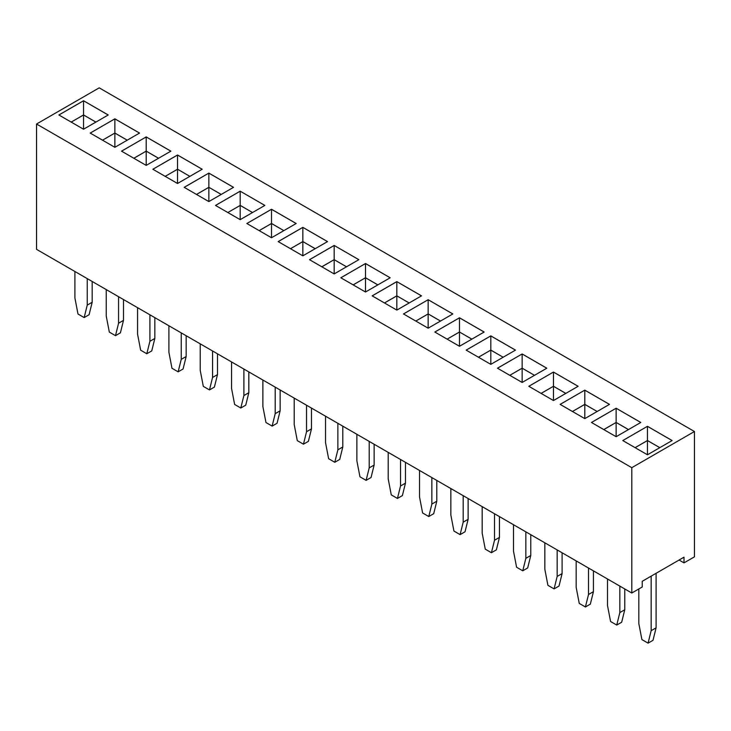 <?xml version="1.0" encoding="UTF-8"?>
<svg xmlns="http://www.w3.org/2000/svg" width="731" height="731" viewBox="0 0 731 731"><rect width="100%" height="100%" fill="white"/><g stroke="black" fill="none" stroke-linecap="round" stroke-linejoin="round"><path stroke-width="1.1" d="M631.794 467.685L631.794 593.015L36.55 249.353L36.55 124.023L631.794 467.685L694.45 431.509L99.206 87.848L36.55 124.023M631.794 593.015L642.238 586.984L642.238 581.291L684.006 557.177L684.006 562.87L694.45 556.839L694.45 431.509M522.144 382.45L546.815 368.205L522.144 353.959L497.473 368.205L522.144 382.45L522.144 368.205L509.781 375.314M515.456 350.131L490.812 335.904L466.15 350.122L490.812 364.358L515.483 350.122L490.812 335.876L466.168 350.131M484.132 332.048L459.488 317.821L434.817 332.029L459.488 346.275L484.15 332.029L459.488 317.784L434.844 332.048M358.839 259.679L334.168 245.442L309.505 259.679L334.168 273.924L358.839 259.679L334.168 245.47L309.524 259.697M340.829 277.771L365.5 292.007L390.171 277.771L365.5 263.525L340.829 277.771M452.8 313.955L428.156 299.728L403.485 313.946L428.156 328.182L452.827 313.946L428.156 299.701L403.512 313.955M421.495 295.854L396.832 281.609L372.161 295.854L396.832 310.099L421.495 295.854M327.515 241.595L302.844 227.35L278.173 241.595L302.844 255.832L327.515 241.595M528.805 386.288L553.468 400.533L578.139 386.288L553.468 372.052L528.805 386.288M177.532 183.481L202.195 169.245L177.532 154.999L152.861 169.245L177.532 183.481L177.532 169.245L165.169 176.354M184.185 187.328L208.856 201.573L233.527 187.328L208.856 173.092L184.185 187.328M240.188 219.656L264.85 205.42L240.188 191.175L215.517 205.42L240.188 219.656L240.188 205.42L227.825 212.529L240.188 205.42L240.188 191.202L215.544 205.429M271.512 237.749L296.183 223.503L271.512 209.267L246.85 223.503L271.512 237.749L271.512 223.503L259.176 230.63M616.132 408.227L591.461 422.463L616.132 436.709L640.795 422.463L616.132 408.227L591.489 422.481M584.8 418.625L609.471 404.38L584.8 390.135L560.129 404.38L584.8 418.625L584.8 404.38L572.464 411.498M108.215 114.977L83.544 100.741L58.873 114.977L83.544 129.223L108.215 114.977M139.511 133.079L114.868 118.851L90.205 133.069L114.868 147.315L139.539 133.069L114.868 118.824L90.224 133.079M170.844 151.171L146.2 136.944L121.529 151.153L146.2 165.398L170.871 151.153L146.2 136.916L121.556 151.171M647.456 454.792L672.127 440.555L647.456 426.31L622.785 440.555L647.456 454.792L647.456 440.555L635.12 447.674M684.006 562.87L679.072 560.019M522.144 353.959L497.5 368.223M546.788 368.223L522.144 353.987L522.144 368.177L509.809 375.323M334.168 245.442L334.168 259.651L321.814 266.788M365.5 263.525L340.856 277.78M390.144 277.78L365.5 263.553L365.5 277.743L353.137 284.871M421.476 295.872L396.832 281.645L372.189 295.872M396.832 281.609L396.832 295.827L384.469 302.963M327.488 241.605L302.844 227.378L278.2 241.605M302.844 227.35L302.844 241.568L290.481 248.695M553.468 372.052L528.824 386.306M578.111 386.306L553.468 372.079L553.468 386.26L541.114 393.397L553.468 386.288L553.468 400.533M202.176 169.254L177.532 155.027L152.889 169.254M233.5 187.346L208.856 173.119L184.212 187.346M240.188 191.175L264.832 205.429M271.512 209.267L246.868 223.522M296.156 223.522L271.512 209.294L271.512 223.476L259.158 230.612M640.776 422.481L616.132 408.254L616.132 422.436L603.769 429.572M584.8 390.135L560.156 404.389M609.444 404.389L584.8 390.162L584.8 404.353L572.437 411.489M108.188 114.995L83.544 100.768L58.9 114.995M83.544 100.741L83.544 114.95L71.181 122.086M647.456 426.31L622.812 440.565M672.1 440.565L647.456 426.337L647.456 440.528L635.102 447.664M619.833 586.107L619.833 612.596L616.745 625.06L610.577 621.505L607.498 605.478L607.498 578.989M624.758 588.958L624.758 609.755L621.679 622.218L616.745 625.06M557.168 549.931L557.168 576.43L554.089 588.884L547.921 585.33L544.842 569.303L544.842 542.813M562.102 552.782L562.102 573.579L559.023 586.043L554.089 588.884M588.501 568.024L588.501 594.513L585.412 606.977L579.254 603.413L576.165 587.395L576.165 560.905M593.435 570.874L593.435 591.662L590.346 604.126L585.412 606.977M525.845 531.848L525.845 558.338L522.756 570.801L516.589 567.238L513.509 551.22L513.509 524.73M530.779 534.699L530.779 555.487L527.691 567.95L522.756 570.801M374.135 444.256L374.135 465.053L371.046 477.517L366.112 480.368L359.954 476.804L356.865 460.777L356.865 434.287M369.201 441.414L369.201 467.904L366.112 480.368M400.533 459.497L400.533 485.987L397.445 498.451L391.277 494.887L388.198 478.869L388.198 452.379M405.458 462.348L405.458 483.136L402.379 495.6L397.445 498.451M431.857 477.59L431.857 504.079L428.777 516.534L422.609 512.979L419.521 496.952L419.521 470.462M436.791 480.431L436.791 501.228L433.711 513.692L428.777 516.534M499.447 516.607L499.447 537.404L496.367 549.867L491.433 552.709L485.265 549.155L482.177 533.127L482.177 506.638M494.512 513.756L494.512 540.255L491.433 552.709M463.189 495.673L463.189 522.162L460.101 534.626L453.933 531.062L450.853 515.044L450.853 488.555M468.123 498.524L468.123 519.312L465.035 531.775L460.101 534.626M87.245 278.621L87.245 305.119L84.156 317.574L77.989 314.019L74.909 297.992L74.909 271.503M92.179 281.472L92.179 302.269L89.091 314.732L84.156 317.574M118.568 296.713L118.568 323.203L115.489 335.666L109.321 332.102L106.242 316.084L106.242 289.595M123.502 299.564L123.502 320.352L120.423 332.815L115.489 335.666M154.835 317.647L154.835 338.444L151.746 350.907L146.812 353.749L140.654 350.195L137.565 334.168L137.565 307.678M149.901 314.796L149.901 341.286L146.812 353.749M186.158 335.73L186.158 356.527L183.079 368.991L178.145 371.841L171.977 368.278L168.898 352.26L168.898 325.761M181.233 332.888L181.233 359.378L178.145 371.841M212.557 350.971L212.557 377.461L209.477 389.925L203.309 386.37L200.221 370.343L200.221 343.853M217.491 353.822L217.491 374.619L214.411 387.074L209.477 389.925M342.802 426.173L342.802 446.97L339.723 459.424L334.789 462.275L328.621 458.712L325.542 442.694L325.542 416.204M337.868 423.322L337.868 449.812L334.789 462.275M311.479 408.081L311.479 428.878L308.391 441.341L303.456 444.192L297.289 440.629L294.209 424.601L294.209 398.112M306.545 405.239L306.545 431.729L303.456 444.192M243.889 369.064L243.889 395.553L240.801 408.017L234.633 404.453L231.553 388.435L231.553 361.936M248.823 371.905L248.823 392.702L245.735 405.166L240.801 408.017M275.212 387.147L275.212 413.636L272.133 426.1L265.965 422.536L262.877 406.518L262.877 380.029M280.147 389.998L280.147 410.795L277.067 423.249L272.133 426.1M651.157 576.138L651.157 630.689L648.077 643.152L641.909 639.588L638.821 623.57L638.821 588.958M656.091 573.296L656.091 627.838L653.011 640.301L648.077 643.152M534.498 375.314L522.144 368.177L534.48 375.323M490.812 335.904L490.812 350.085L478.458 357.221M490.812 364.358L490.812 350.122L503.147 357.24L490.812 350.085L478.476 357.24M459.488 317.821L459.488 332.002L447.125 339.138L459.488 332.029L459.488 346.275M471.842 339.138L459.488 332.002L471.824 339.147M346.531 266.788L334.168 259.651M377.863 284.871L365.5 277.743M428.156 299.728L428.156 313.91L415.802 321.046L428.156 313.946L428.156 328.182M440.519 321.046L428.156 313.91M384.497 302.972L396.832 295.854L409.159 302.972L396.832 295.827M315.198 248.695L302.844 241.568M565.831 393.397L553.468 386.26M177.532 155.027L177.532 169.217L165.197 176.363M189.886 176.354L177.532 169.217L189.859 176.363M208.856 173.119L208.856 187.3L196.502 194.437L208.856 187.328L208.856 201.573M221.219 194.437L208.856 187.3L221.191 194.455M252.542 212.529L240.188 205.393L252.524 212.538M271.512 223.503L283.847 230.63L271.512 223.476M628.486 429.572L616.132 422.436M597.163 411.489L584.8 404.353M95.898 122.086L83.544 114.95M114.868 118.851L114.868 133.042L102.514 140.178L114.868 133.069L114.868 147.315M127.231 140.178L114.868 133.042M146.2 136.944L146.2 151.125L133.837 158.261M158.563 158.261L146.2 151.125L133.864 158.28M659.819 447.664L647.456 440.528M624.758 609.755L619.833 612.596M562.102 573.579L557.168 576.43M593.435 591.662L588.501 594.513M530.779 555.487L525.845 558.338M374.135 465.053L369.201 467.904M405.458 483.136L400.533 485.987M436.791 501.228L431.857 504.079M499.447 537.404L494.512 540.255M468.123 519.312L463.189 522.162M92.179 302.269L87.245 305.119M123.502 320.352L118.568 323.203M154.835 338.444L149.901 341.286M186.158 356.527L181.233 359.378M217.491 374.619L212.557 377.461M342.802 446.97L337.868 449.812M311.479 428.878L306.545 431.729M248.823 392.702L243.889 395.553M280.147 410.795L275.212 413.636M656.091 627.838L651.157 630.689M346.503 266.806L334.168 259.679L321.841 266.806M377.836 284.889L365.5 277.771L353.164 284.889M440.491 321.064L428.156 313.946M315.18 248.714L302.844 241.595L290.509 248.714M565.803 393.415L553.468 386.288M628.459 429.59L616.132 422.463L603.797 429.59M597.136 411.498L584.8 404.38M95.88 122.104L83.544 114.977L71.209 122.104M127.203 140.188L114.868 133.069M158.536 158.28L146.2 151.153L146.2 165.398M659.791 447.674L647.456 440.555M334.168 259.679L334.168 273.924M365.5 277.771L365.5 292.007M396.832 295.854L396.832 310.099M302.844 241.595L302.844 255.832M616.132 422.463L616.132 436.709M83.544 114.977L83.544 129.223"/></g></svg>
